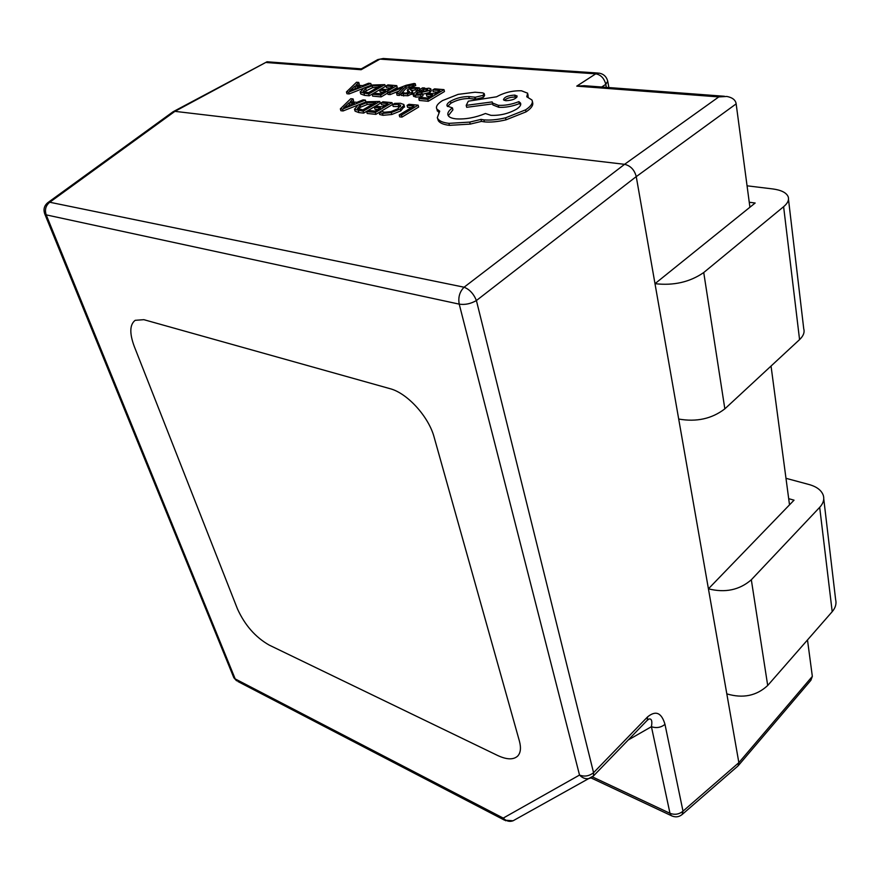 <?xml version="1.0" encoding="UTF-8"?>
<svg xmlns="http://www.w3.org/2000/svg" width="880" height="880" viewBox="0 0 880 880"><rect width="100%" height="100%" fill="white"/><g stroke="black" fill="none" stroke-linecap="round" stroke-linejoin="round"><path stroke-width="1.32" d="M134.288 346.478L237.468 608.927C244.86 625.163 255.409 637.208 269.137 645.062L497.541 755.436C506.704 759.726 513.414 759.946 517.66 756.096C520.663 752.917 521.235 747.879 519.376 740.96L434.181 437.349C428.791 416.702 407.187 392.997 389.939 388.652L143.869 319.682L135.19 320.309C129.69 324.566 129.393 333.289 134.288 346.478L237.468 608.927C244.86 625.163 255.409 637.208 269.137 645.062L497.541 755.436C506.704 759.726 513.414 759.946 517.66 756.096C520.663 752.917 521.235 747.879 519.376 740.96L434.181 437.349C428.791 416.702 407.187 392.997 389.939 388.652L143.869 319.682L135.19 320.309C129.69 324.566 129.393 333.289 134.288 346.478M387.508 92.543L389.664 92.741L402.831 87.428L396.605 93.357L398.959 93.577L405.746 86.427L413.468 84.755L415.25 83.71L414.051 83.501L406.131 85.283L387.508 92.543L387.992 94.402L390.148 94.589L399.025 91.025M401.599 93.159L406.219 88.275L415.712 85.558L415.25 83.71M396.605 93.357L397.089 95.227L399.443 95.436L400.95 93.841M413.534 96.107L415.756 97.097L421.069 96.833L423.038 95.656L422.576 93.775L417.131 94.248L416.02 93.874L417.483 92.356L421.597 92.389L429.451 90.497L430.771 88.814L428.879 88.176L423.016 89.067L424.787 88.011L422.642 87.835L415.25 92.213L413.138 94.523L415.283 95.216L420.596 94.952L422.576 93.775M422.697 94.259L429.913 92.389L431.288 90.838L430.826 88.957M417.846 94.292L419.441 94.237M432.773 89.936L439.901 90.541L434.467 93.797L428.23 93.258L426.382 94.358L432.619 94.908L427.416 98.032L420.684 97.427L418.803 98.549L419.287 100.441L428.263 101.277L444.455 91.531L443.993 89.639L434.599 88.847L432.773 89.936L433.235 91.828L437.195 92.169M426.382 94.358L426.844 96.25L429.924 96.525M379.159 112.585L382.514 113.41L391.292 112.585L400.279 108.966L404.063 105.171L403.876 104.522L400.4 103.268L394.713 103.378L392.667 104.588L398.189 104.357L400.719 105.292L397.804 108.812L390.973 111.617L384.439 112.244L381.414 111.243L379.159 112.585L379.665 114.477L383.02 115.313L391.787 114.499L400.774 110.869L404.382 106.447M392.667 104.588L393.162 106.48L400.51 106.656M736.153 103.873L636.251 176.627L654.995 283.679L749.914 207.24L736.153 103.873C735.614 100.056 732.523 97.581 726.891 96.459L718.773 96.921L624.558 164.318C630.553 165.726 634.447 169.818 636.251 176.583L476.41 300.542C473.693 293.843 469.59 289.399 464.09 287.21L624.591 164.318L174.911 111.353L49.764 202.246L47.85 202.631L173.074 111.749L174.911 111.353M407.077 105.402L414.007 106.073L399.223 114.939L399.718 116.853L401.973 117.095L418.638 107.063L418.154 105.16L408.958 104.28L407.077 105.402L407.561 107.305L411.345 107.668M381.04 102.883L387.926 103.554L382.349 106.832L376.332 106.238L374.429 107.36L380.446 107.965L375.1 111.111L368.61 110.451L366.685 111.584L367.191 113.465L375.859 114.367L392.48 104.533L391.996 102.652L382.921 101.783L381.04 102.883L381.535 104.753L385.264 105.127M374.429 107.36L374.935 109.241L377.795 109.527M354.893 110.363L355.113 111.188L358.919 112.596L363.66 113.091L380.259 103.345L379.764 101.475L366.465 101.772L357.819 105.116L354.596 109.318L363.143 111.221L379.764 101.475M352.407 101.893L353.584 100.76L353.078 98.923L350.779 98.703L340.351 108.867L342.595 109.098L365.376 100.1L363.044 99.88L356.972 102.344L350.218 101.684L353.078 98.923M340.351 108.867L340.879 110.715L343.112 110.946L357.676 105.193M411.73 90.431L415.349 89.969L417.648 90.794M400.884 93.577L407.506 93.896L411.334 92.554L412.555 91.421L410.3 89.551L410.817 88.803L414.876 88.099L417.274 89.056L419.342 87.824L412.291 87.384L407.264 89.914L409.541 91.718L408.958 92.466L405.086 93.181L402.853 92.411L400.884 93.577L401.368 95.436L407.979 95.766L413.028 93.291L412.577 91.366M407.737 91.762L408.551 92.675M372.174 94.281L380.633 95.051L396.77 85.646L387.926 84.898L386.1 85.954L392.81 86.526L387.409 89.672L381.535 89.166L379.687 90.233L385.561 90.75L380.38 93.764L374.044 93.192L372.174 94.281L372.658 96.118L381.128 96.899L387.651 93.093M390.742 91.289L397.243 87.494L396.77 85.646M379.687 90.233L380.171 92.07L382.877 92.312M386.1 85.954L386.573 87.791L390.126 88.099M360.635 93.28L360.833 94.028L364.584 95.37L369.215 95.799L385.319 86.471L384.835 84.634L371.866 85.019L363.462 88.242L360.338 92.202L368.72 93.962L384.835 84.634M358.193 85.25L359.26 84.238L358.765 82.434L356.532 82.247L346.456 91.927L348.645 92.125L370.788 83.457L368.511 83.259L362.604 85.635L356.015 85.063L358.765 82.434M346.456 91.927L346.962 93.742L349.14 93.94L363.033 88.495M436.931 109.263L438.735 112.387M447.546 106.513L450.923 103.202C456.588 100.056 462.693 98.505 469.238 98.516L475.772 99.176L483.406 97.328L484.616 95.469L484.275 93.918M448.305 115.709L452.914 109.835L452.452 107.888L447.194 106.084C446.424 104.753 447.513 103.147 450.461 101.266C456.126 98.131 462.242 96.569 468.798 96.58L475.332 97.229L482.966 95.381L484.187 93.533L482.713 92.873L475.013 92.224L458.139 94.369L442.431 100.617C437.382 103.873 435.534 106.711 436.898 109.12L439.725 111.177L437.316 117.645L437.8 118.657C439.34 121.11 443.058 122.672 448.943 123.354L469.744 122.1L481.008 119.394L483.923 119.867C490.072 120.439 497.288 119.757 505.571 117.821L525.602 109.846C530.343 106.733 532.598 103.862 532.356 101.222L531.927 99.979L526.746 96.756L527.692 93.225L521.466 90.783C512.578 90.53 504.284 92.543 496.551 96.8L468.325 101.178L466.213 105.358L492.173 101.915L492.459 102.971L498.355 105.314C504.966 105.655 511.819 104.423 518.903 101.629L520.443 103.004C521.411 104.72 520.102 106.777 516.538 109.175C508.552 113.652 500.016 115.698 490.93 115.335L485.463 113.509C475.233 117.678 465.421 119.46 456.016 118.866C451.858 118.382 449.284 117.315 448.283 115.676C447.007 113.487 448.404 110.891 452.452 107.888M466.213 105.358L466.675 107.305L492.613 103.884L492.899 104.94L498.795 107.294C505.406 107.646 512.248 106.414 519.321 103.62L520.674 104.709M528.165 97.218L527.945 94.457M437.316 117.645L438.284 120.626C439.824 123.079 443.542 124.652 449.416 125.345L470.217 124.102L481.47 121.396L484.374 121.869C490.534 122.452 497.739 121.77 506.011 119.834L526.031 111.87C530.772 108.757 533.016 105.875 532.774 103.224L532.356 101.222M788.491 199.331L803.737 328.79C804.793 332.354 803.396 335.962 799.568 339.614L724.845 408.848C711.898 418.792 696.509 422.18 678.7 419.045L738.859 762.652L812.339 676.379L810.887 680.295L738.452 765.446M807.488 639.958L812.339 676.379M726.814 693.869C742.896 698.654 756.525 695.86 767.701 685.487L751.322 579.777C739.475 590.029 725.175 593.043 708.422 588.83L794.035 500.17L788.689 498.674M771.045 366.047L789.514 504.856M749.914 207.24L755.161 203.016L749.243 202.246M678.7 419.045L654.995 283.679C673.64 285.813 689.887 282.106 703.736 272.536L783.618 206.712C787.71 203.258 789.239 199.947 788.194 196.779C786.467 192.687 781.286 190.069 772.651 188.925L747.065 185.812M751.322 579.777L819.687 507.342C823.207 503.503 824.439 499.587 823.383 495.616C821.667 490.457 816.915 486.761 809.127 484.539L785.983 478.313M767.701 685.487L832.205 611.677C835.527 607.761 836.671 603.702 835.615 599.522L823.746 498.773M718.773 96.921L576.752 86.13L595.749 73.832L379.973 59.114L361.119 69.729L361.306 68.86L267.025 61.776L174.933 111.353M672.232 816.101L671.242 815.628C675.18 817.531 678.799 817.168 682.11 814.539L683.001 811.151L738.859 762.652M576.752 86.13L584.265 85.701L724.449 96.272M738.859 762.685L738.045 765.919L682.11 814.539M647.548 716.925L647.295 720.247L593.505 775.907L593.571 772.684L647.548 716.925C655.754 710.182 661.562 712.657 664.983 724.361L683.001 811.151C679.118 814.374 674.773 815.089 669.988 813.296L651.42 726.693C656.37 728.365 660.891 727.595 664.983 724.361M649.088 718.993L647.284 720.269M628.199 740.014L651.42 726.693C652.41 721.127 651.629 718.564 649.077 718.982L648.406 719.312M591.558 777.48L590.315 778.14C586.443 779.482 582.846 778.459 579.524 775.06L459.228 304.139L46.2 214.874L235.191 678.909L503.239 818.092L579.524 775.06C584.507 776.93 589.193 776.138 593.571 772.684L476.41 300.542C470.745 303.798 465.014 304.997 459.228 304.139C458.007 297.396 459.624 291.753 464.09 287.21L49.764 202.246C45.749 205.491 44.561 209.693 46.2 214.874L44.605 213.565M514.437 820.028L513.062 820.787C509.487 822.063 506.209 821.161 503.239 818.092L505.659 820.765M399.223 114.939L401.478 115.17L401.973 117.095M401.478 115.17L418.154 105.16M366.685 111.584L375.353 112.475L375.859 114.367M375.353 112.475L391.996 102.652M362.923 109.868L375.727 102.377L366.685 102.663L360.107 105.303L357.357 108.526L362.923 109.868M363.143 111.221L363.66 113.091M373.043 103.95L367.18 104.522L360.613 107.162L358.083 109.087M354.442 103.356L348.997 102.817L343.629 107.745L354.442 103.356M342.595 109.098L343.112 110.946M365.376 100.1L365.871 101.915M350.856 104.797L349.503 104.665L348.282 105.831M348.997 102.817L349.503 104.665M418.803 98.549L427.801 99.363L428.263 101.277M427.801 99.363L443.993 89.639M425.062 91.223L427.801 89.562L426.668 89.111L423.401 89.463L419.023 91.432L425.062 91.223M420.596 94.952L421.069 96.833M417.483 92.356L417.956 94.226M425.854 90.992L423.5 91.443M423.401 89.463L423.863 91.344M417.274 89.056L417.703 90.761M419.342 87.824L419.771 89.54M408.496 91.025L408.881 92.51M389.664 92.741L390.148 94.589M398.959 93.577L399.443 95.436M405.746 86.427L406.219 88.275M413.468 84.755L413.93 86.603M380.633 95.051L381.128 96.899M368.489 92.686L380.908 85.514L372.086 85.866L365.695 88.396L363.033 91.443L368.489 92.686M368.72 93.962L369.215 95.799M378.191 87.087L372.57 87.681L363.781 92.004M360.151 86.614L354.827 86.152L349.635 90.849L360.151 86.614M348.645 92.125L349.14 93.94M370.788 83.457L371.25 85.162M356.521 88.055L354.244 88.968M354.827 86.152L355.322 87.956M514.767 95.095C507.991 95.48 504.229 97.042 503.47 99.792L505.802 100.727C512.512 100.375 516.285 98.813 517.143 96.041L514.767 95.095L515.196 97.064C510.587 97.053 506.935 98.153 504.24 100.386M481.008 119.394L481.47 121.396M518.903 101.629L519.321 103.62M468.798 96.58L469.238 98.516M516.791 97.416L515.196 97.064M361.119 69.729L266.651 62.546M606.331 87.362L605.781 84.326L601.7 87.01M799.568 339.614L783.618 206.712M724.845 408.848L703.736 272.536M832.205 611.677L819.687 507.342M377.817 59.565L383.262 58.509L377.817 59.565L361.306 68.86M595.749 73.832C600.853 74.778 604.186 78.276 605.781 84.326L607.739 81.213C606.496 76.626 603.592 73.92 599.005 73.117L595.749 73.832M592.416 776.886L669.988 813.296L671.242 815.628L590.92 777.854M47.85 202.631C44.11 205.711 43.12 209.583 44.88 214.236L233.838 677.732L236.588 680.823L233.42 676.698M593.505 775.907L513.062 820.787L504.482 820.149L237.864 681.483M398.189 104.357L398.673 106.249M382.514 113.41L383.02 115.313M391.292 112.585L391.787 114.499M400.279 108.966L400.774 110.869M404.063 105.171L404.547 107.074M354.464 109.054L354.904 110.66M358.413 110.726L358.919 112.596M373.318 102.135L373.703 103.565M366.685 102.663L367.18 104.522M360.107 105.303L360.613 107.162M415.283 95.216L415.756 97.097M421.597 92.389L421.971 93.896M429.451 90.497L429.913 92.389M426.668 89.111L427.009 90.464M420.134 90.783L420.299 91.443M414.876 88.099L415.349 89.969M403.227 94.138L403.711 96.008M407.506 93.896L407.979 95.766M411.334 92.554L411.807 94.424M412.555 91.421L413.028 93.291M410.817 88.803L411.158 90.145M408.738 85.283L409.211 87.131M412.5 84.513L412.973 86.372M360.151 91.751L360.646 93.566M364.089 93.533L364.584 95.37M378.554 85.316L378.917 86.669M372.086 85.866L372.57 87.681M365.695 88.396L366.19 90.222M448.943 123.354L449.416 125.345M469.744 122.1L470.217 124.102M483.923 119.867L484.374 121.869M505.571 117.821L506.011 119.834M525.602 109.846L526.031 111.87M498.355 105.314L498.795 107.294M450.461 101.266L450.923 103.202M474.661 97.097L475.101 99.033M475.332 97.229L475.772 99.176M482.966 95.381L483.406 97.328M173.503 111.518L267.025 61.776M598.015 73.051L383.262 58.509M608.872 87.549L607.849 81.884M648.89 719.059L648.131 719.51M354.596 109.318L355.113 111.188M413.138 94.523L413.611 96.404M407.341 90.222L407.825 92.092M360.338 92.202L360.833 94.028M436.898 109.12L437.371 111.067M437.8 118.657L438.284 120.626M492.459 102.971L492.899 104.94M520.443 103.004L520.729 104.357"/></g></svg>
